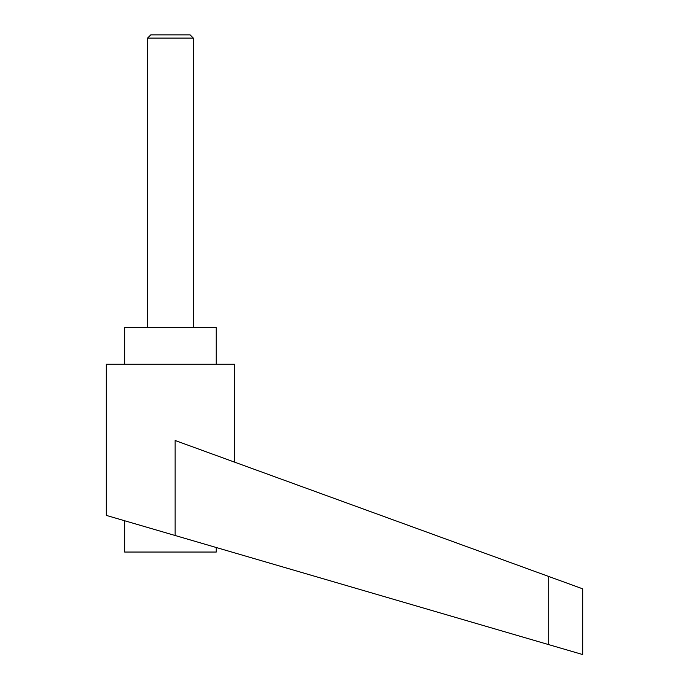 <?xml version="1.0" encoding="UTF-8"?>
<svg xmlns="http://www.w3.org/2000/svg" width="689" height="689" viewBox="0 0 689 689"><rect width="100%" height="100%" fill="white"/><g stroke="black" fill="none" stroke-linecap="round" stroke-linejoin="round"><path stroke-width="1.03" d="M193.342 327.602L193.342 38.11L190.095 34.863L150.788 34.863L147.541 38.11L147.541 327.602M150.788 34.863L190.095 34.863M216.243 547.514L216.243 552.044L124.64 552.044L124.64 520.755M170.441 534.13L175.135 535.499L175.135 440.504L548.72 576.478L548.72 644.628L582.687 654.55L106.313 515.398L106.313 364.248L234.57 364.248L234.57 462.13M124.64 364.248L124.64 327.602L216.243 327.602L216.243 364.248M548.72 576.478L582.687 588.837L582.687 654.55M147.541 38.11L193.342 38.11"/></g></svg>
